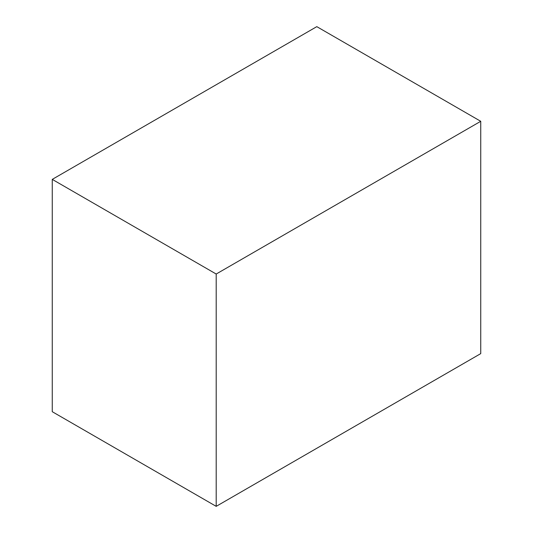 <?xml version="1.0" encoding="UTF-8"?>
<svg xmlns="http://www.w3.org/2000/svg" width="533" height="533" viewBox="0 0 533 533"><rect width="100%" height="100%" fill="white"/><g stroke="black" fill="none" stroke-linecap="round" stroke-linejoin="round"><path stroke-width="0.8" d="M216.198 506.35L480.739 353.619L480.739 121.297L216.198 274.029L216.198 506.35L52.261 411.703L52.261 179.381L216.198 274.029M52.261 179.381L316.802 26.65L480.739 121.297"/></g></svg>
